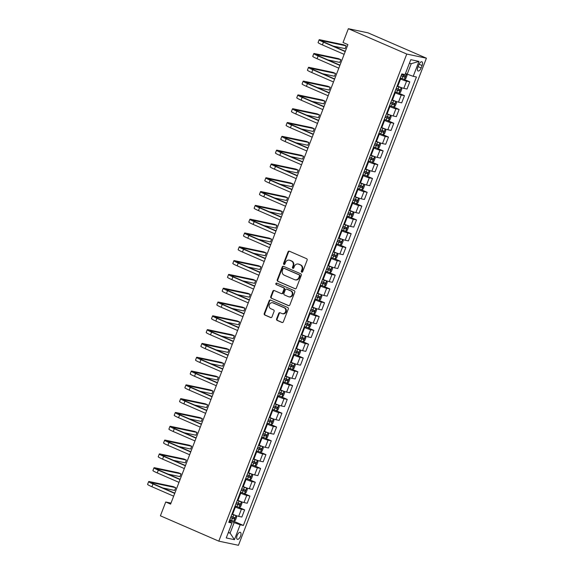 <?xml version="1.0" encoding="UTF-8"?>
<svg xmlns="http://www.w3.org/2000/svg" width="574" height="574" viewBox="0 0 574 574"><rect width="100%" height="100%" fill="white"/><g stroke="black" fill="none" stroke-linecap="round" stroke-linejoin="round"><path stroke-width="0.86" d="M301.716 272.169A0.818 0.725 -78.1 0 0 302.677 271.696L307.126 260.18A1.17 1.04 -78.1 0 0 306.588 258.68L289.389 251.218A1.17 1.04 -78.1 0 0 288.019 251.886L283.57 263.401A0.818 0.725 -78.1 0 0 284.912 263.983L285.486 262.49A3.731 3.322 -78.1 0 1 289.31 260.173A3.731 3.322 -78.1 0 1 289.884 260.352L291.312 260.976A3.731 3.322 -78.1 0 1 293.034 265.769L292.46 267.262A0.818 0.725 -78.1 0 0 293.795 267.843L294.369 266.35A3.731 3.322 -78.1 0 1 298.2 264.026A3.731 3.322 -78.1 0 1 298.767 264.205L300.202 264.829A3.731 3.322 -78.1 0 1 301.917 269.629L301.343 271.115A0.818 0.725 -78.1 0 0 301.716 272.169M240.542 536.181A3.803 1.708 113.5 0 0 240.355 532.335A3.803 1.708 113.5 0 0 237.141 535.463A3.803 1.708 113.5 0 0 237.327 539.309A3.803 1.708 113.5 0 0 240.542 536.181M276.603 318.893A1.17 1.04 -78.1 0 0 277.142 320.392L281.97 322.48A1.17 1.04 -78.1 0 0 283.341 321.813L288.277 309.02A1.17 1.04 -78.1 0 0 287.739 307.521L270.548 300.058A1.17 1.04 -78.1 0 0 269.17 300.726L264.234 313.519A1.17 1.04 -78.1 0 0 264.772 315.018L270.598 317.551A1.17 1.04 -78.1 0 0 271.976 316.877L274.085 311.402A1.17 1.04 -78.1 0 0 273.547 309.903L270.663 308.647A3.121 2.777 -78.1 0 1 272.901 302.85L284.216 307.764A3.121 2.777 -78.1 0 1 281.978 313.562L280.09 312.744A1.17 1.04 -78.1 0 0 278.72 313.418L276.603 318.893L277.134 319.001A1.17 1.04 -78.1 0 0 277.673 320.5L282.408 322.559M406.758 54.049L348.361 28.7L343.037 42.505L347.901 44.621L170.6 504.108L165.735 501.992L160.404 515.804L218.802 541.153L406.758 54.049L426.417 58.196L238.454 545.3L218.802 541.153M294.979 288.765A1.17 1.04 -78.1 0 0 296.349 288.098L301.285 275.305A1.17 1.04 -78.1 0 0 300.754 273.805L283.556 266.336A1.17 1.04 -78.1 0 0 282.186 267.01L277.249 279.803A1.17 1.04 -78.1 0 0 277.78 281.303L295.345 288.844M294.785 292.159L289.848 304.952A1.17 1.04 -78.1 0 1 288.471 305.626L271.28 298.157A1.17 1.04 -78.1 0 1 270.741 296.658L272.851 291.183A1.17 1.04 -78.1 0 1 274.228 290.516L281.203 293.544A1.17 1.04 -78.1 0 0 282.573 292.876L283.979 289.239A1.17 1.04 -78.1 0 0 283.441 287.746L276.18 284.589A0.818 0.725 -78.1 0 1 276.761 283.075L294.247 290.659A1.17 1.04 -78.1 0 1 294.785 292.159M418.798 64.833L417.858 67.266A3.681 1.657 113.5 0 0 418.044 70.989A3.681 1.657 113.5 0 0 421.151 67.962L422.091 65.529A3.681 1.657 113.5 0 0 421.912 61.805A3.681 1.657 113.5 0 0 418.798 64.833M418.97 61.404L413.215 76.32L407.203 74.175L411.249 63.685L418.97 61.404L410.79 59.682L405.036 74.591L401.822 73.91L228.782 522.354L231.996 523.036L229.177 521.336M233.245 521.034L243.39 525.44L416.43 76.995L413.215 76.32M243.39 525.44L240.176 524.758L234.422 539.668L226.242 537.946L231.996 523.036M348.361 28.7L368.02 32.847L426.417 58.196M170.987 503.104L165.735 501.992M411.249 63.685L409.398 63.291M407.203 74.175L405.481 73.436M228.395 532.371L230.109 533.117L234.163 522.62L229.464 520.582M238.576 507.229L244.632 509.856L241.862 517.038L238.648 516.356A4.75 0.387 -158.9 0 1 232.628 514.218L232.025 513.952M244.632 509.856L241.417 509.181A4.75 0.387 -158.9 0 1 235.397 507.043L234.795 506.777M243.9 493.418L249.963 496.051L247.193 503.233L243.979 502.551A4.75 0.387 -158.9 0 1 237.959 500.413L237.349 500.148M249.963 496.051L246.748 495.369A4.75 0.387 -158.9 0 1 240.728 493.231L240.119 492.973M249.231 479.613L255.287 482.246L252.517 489.421L249.303 488.747A4.75 0.387 -158.9 0 1 243.283 486.609L242.68 486.343M255.287 482.246L252.072 481.564A4.75 0.387 -158.9 0 1 246.052 479.426L245.45 479.161M254.555 465.808L260.618 468.434L257.848 475.616L254.634 474.935A4.75 0.387 -158.9 0 1 248.614 472.797L248.004 472.538M260.618 468.434L257.403 467.76A4.75 0.387 -158.9 0 1 251.383 465.622L250.773 465.356M259.886 452.003L265.941 454.63L263.172 461.812L259.957 461.13A4.75 0.387 -158.9 0 1 253.938 458.992L253.335 458.726M265.941 454.63L262.727 453.948A4.75 0.387 -158.9 0 1 256.707 451.81L256.104 451.551M265.21 438.192L271.272 440.825L268.503 448L265.288 447.325A4.75 0.387 -158.9 0 1 259.269 445.187L258.659 444.922M271.272 440.825L268.058 440.143A4.75 0.387 -158.9 0 1 262.038 438.005L261.428 437.74M270.541 424.387L276.596 427.013L273.827 434.195L270.612 433.521A4.75 0.387 -158.9 0 1 264.592 431.375L263.99 431.117M276.596 427.013L273.382 426.339A4.75 0.387 -158.9 0 1 267.369 424.2L266.759 423.935M275.864 410.582L281.927 413.208L279.158 420.39L275.943 419.709A4.75 0.387 -158.9 0 1 269.923 417.571L269.314 417.305M281.927 413.208L278.713 412.534A4.75 0.387 -158.9 0 1 272.693 410.396L272.083 410.13M281.195 396.77L287.251 399.404L284.482 406.586L281.267 405.904A4.75 0.387 -158.9 0 1 275.247 403.766L274.645 403.5M287.251 399.404L284.037 398.722A4.75 0.387 -158.9 0 1 278.024 396.584L277.414 396.325M286.526 382.966L292.582 385.599L289.813 392.774L286.598 392.099A4.75 0.387 -158.9 0 1 280.578 389.961L279.969 389.696M292.582 385.599L289.368 384.917A4.75 0.387 -158.9 0 1 283.348 382.779L282.738 382.514M291.85 369.161L297.906 371.787L295.136 378.969L291.922 378.288A4.75 0.387 -158.9 0 1 285.902 376.149L285.3 375.891M297.906 371.787L294.692 371.113A4.75 0.387 -158.9 0 1 288.679 368.974L288.069 368.709M297.181 355.356L303.237 357.982L300.467 365.164L297.253 364.483A4.75 0.387 -158.9 0 1 291.233 362.345L290.623 362.079M303.237 357.982L300.023 357.308A4.75 0.387 -158.9 0 1 294.003 355.163L293.4 354.904M302.505 341.544L308.561 344.178L305.791 351.353L302.577 350.678A4.75 0.387 -158.9 0 1 296.564 348.54L295.954 348.274M308.561 344.178L305.346 343.496A4.75 0.387 -158.9 0 1 299.334 341.358L298.724 341.092M307.836 327.74L313.892 330.373L311.122 337.548L307.908 336.873A4.75 0.387 -158.9 0 1 301.888 334.735L301.278 334.47M313.892 330.373L310.678 329.691A4.75 0.387 -158.9 0 1 304.658 327.553L304.055 327.288M313.16 313.935L319.216 316.561L316.446 323.743L313.232 323.062A4.75 0.387 -158.9 0 1 307.219 320.923L306.609 320.665M319.216 316.561L316.001 315.887A4.75 0.387 -158.9 0 1 309.989 313.748L309.379 313.483M318.491 300.123L324.547 302.756L321.777 309.938L318.563 309.257A4.75 0.387 -158.9 0 1 312.543 307.119L311.933 306.853M324.547 302.756L321.332 302.075A4.75 0.387 -158.9 0 1 315.313 299.937L314.71 299.678M323.815 286.318L329.871 288.952L327.101 296.127L323.887 295.452A4.75 0.387 -158.9 0 1 317.874 293.314L317.264 293.049M329.871 288.952L326.656 288.27A4.75 0.387 -158.9 0 1 320.644 286.132L320.034 285.866M329.146 272.514L335.202 275.14L332.432 282.322L329.218 281.64A4.75 0.387 -158.9 0 1 323.198 279.502L322.595 279.244M335.202 275.14L331.987 274.465A4.75 0.387 -158.9 0 1 325.967 272.327L325.365 272.062M334.47 258.709L340.526 261.335L337.756 268.517L334.542 267.836A4.75 0.387 -158.9 0 1 328.529 265.697L327.919 265.432M340.526 261.335L337.311 260.661A4.75 0.387 -158.9 0 1 331.298 258.515L330.689 258.257M339.801 244.897L345.857 247.53L343.087 254.705L339.873 254.031A4.75 0.387 -158.9 0 1 333.853 251.893L333.25 251.627M345.857 247.53L342.642 246.849A4.75 0.387 -158.9 0 1 336.622 244.711L336.02 244.445M345.125 231.092L351.18 233.726L348.411 240.901L345.196 240.226A4.75 0.387 -158.9 0 1 339.184 238.088L338.574 237.823M351.18 233.726L347.973 233.044A4.75 0.387 -158.9 0 1 341.953 230.906L341.343 230.64M350.456 217.288L356.511 219.914L353.742 227.096L350.527 226.414A4.75 0.387 -158.9 0 1 344.508 224.276L343.905 224.018M356.511 219.914L353.297 219.239A4.75 0.387 -158.9 0 1 347.277 217.101L346.674 216.836M355.78 203.476L361.842 206.109L359.066 213.291L355.851 212.61A4.75 0.387 -158.9 0 1 349.839 210.471L349.229 210.206M361.842 206.109L358.628 205.427A4.75 0.387 -158.9 0 1 352.608 203.289L351.998 203.031M361.111 189.671L367.166 192.304L364.397 199.479L361.182 198.805A4.75 0.387 -158.9 0 1 355.163 196.667L354.56 196.401M367.166 192.304L363.952 191.623A4.75 0.387 -158.9 0 1 357.932 189.485L357.329 189.219M366.434 175.866L372.497 178.492L369.721 185.675L366.506 184.993A4.75 0.387 -158.9 0 1 360.494 182.855L359.884 182.597M372.497 178.492L369.283 177.818A4.75 0.387 -158.9 0 1 363.263 175.68L362.653 175.414M371.765 162.062L377.821 164.688L375.052 171.87L371.837 171.188A4.75 0.387 -158.9 0 1 365.817 169.05L365.215 168.785M377.821 164.688L374.607 164.013A4.75 0.387 -158.9 0 1 368.587 161.875L367.984 161.61M377.089 148.25L383.152 150.883L380.375 158.058L377.168 157.384A4.75 0.387 -158.9 0 1 371.148 155.245L370.539 154.98M383.152 150.883L379.938 150.201A4.75 0.387 -158.9 0 1 373.918 148.063L373.308 147.805M382.42 134.445L388.476 137.078L385.706 144.253L382.492 143.579A4.75 0.387 -158.9 0 1 376.472 141.441L375.87 141.175M388.476 137.078L385.262 136.397A4.75 0.387 -158.9 0 1 379.242 134.259L378.639 133.993M387.744 120.64L393.807 123.267L391.038 130.449L387.823 129.767A4.75 0.387 -158.9 0 1 381.803 127.629L381.193 127.371M393.807 123.267L390.593 122.592A4.75 0.387 -158.9 0 1 384.573 120.454L383.963 120.188M393.075 106.829L399.131 109.462L396.361 116.644L393.147 115.962A4.75 0.387 -158.9 0 1 387.127 113.824L386.524 113.559M399.131 109.462L395.916 108.78A4.75 0.387 -158.9 0 1 389.897 106.642L389.294 106.384M398.399 93.024L404.462 95.657L401.692 102.832L398.478 102.158A4.75 0.387 -158.9 0 1 392.458 100.02L391.848 99.754M404.462 95.657L401.248 94.975A4.75 0.387 -158.9 0 1 395.228 92.837L394.618 92.572M403.73 79.219L409.786 81.845L407.016 89.027L403.802 88.346A4.75 0.387 -158.9 0 1 397.782 86.208L397.179 85.949M409.786 81.845L406.571 81.171A4.75 0.387 -158.9 0 1 400.552 79.033L399.949 78.767M228.258 532.722L230.109 533.117L234.422 539.668M234.163 522.62L240.176 524.758M302.118 272.205A0.818 0.725 -78.1 0 1 301.874 271.229L302.448 269.737A3.731 3.322 -78.1 0 0 300.733 264.944L300.202 264.829M298.2 264.026L298.731 264.14A3.731 3.322 -78.1 0 1 299.298 264.32L300.733 264.944M289.31 260.173L289.848 260.28A3.731 3.322 -78.1 0 1 290.415 260.467L291.843 261.084A3.731 3.322 -78.1 0 1 293.565 265.884L292.991 267.369A0.818 0.725 -78.1 0 0 293.235 268.345M289.483 251.254A1.17 1.04 -78.1 0 0 288.55 251.993L284.108 263.516A0.818 0.725 -78.1 0 0 284.352 264.492M283.642 266.379A1.17 1.04 -78.1 0 0 282.717 267.118L277.78 279.911A1.17 1.04 -78.1 0 0 278.311 281.411L295.423 288.837M299.492 275.915A0.818 0.725 -78.1 0 0 299.119 274.867L284.022 268.316A0.818 0.725 -78.1 0 0 283.061 268.783L282.451 270.354A3.731 3.322 -78.1 0 0 284.173 275.147L294.491 279.631A3.731 3.322 -78.1 0 0 295.058 279.811A3.731 3.322 -78.1 0 0 298.882 277.486L299.492 275.915L300.023 276.029A0.818 0.725 -78.1 0 0 299.65 274.975L299.119 274.867M284.302 268.374A0.818 0.725 -78.1 0 1 284.553 268.424L299.65 274.975M295.058 279.811L295.588 279.925A3.731 3.322 -78.1 0 0 299.413 277.601L298.882 277.486M300.023 276.029L299.413 277.601M288.916 305.698L271.28 298.157M274.315 290.552A1.17 1.04 -78.1 0 0 273.382 291.298L271.272 296.772A1.17 1.04 -78.1 0 0 271.811 298.272M281.734 293.658A1.17 1.04 -78.1 0 0 283.104 292.984L284.51 289.353A1.17 1.04 -78.1 0 0 283.972 287.854L276.18 284.589M276.919 283.14A0.818 0.725 -78.1 0 0 276.711 284.704M288.435 296.686A3.121 2.777 -78.1 0 0 290.674 290.882L286.684 289.153A1.17 1.04 -78.1 0 0 285.314 289.82L283.915 293.458A1.17 1.04 -78.1 0 0 284.446 294.957L288.435 296.686M288.909 296.837L289.447 296.952A3.121 2.777 -78.1 0 0 291.205 290.996L290.674 290.882M286.857 289.188A1.17 1.04 -78.1 0 1 287.215 289.267L291.205 290.996M280.184 312.787A1.17 1.04 -78.1 0 0 279.251 313.526L277.134 319.001M282.451 313.72L282.989 313.827A3.121 2.777 -78.1 0 0 284.747 307.879L284.216 307.764M272.42 302.699L272.951 302.814A3.121 2.777 -78.1 0 1 273.432 302.964L284.747 307.879M270.634 300.094A1.17 1.04 -78.1 0 0 269.701 300.841L264.765 313.634A1.17 1.04 -78.1 0 0 265.303 315.133L271.043 317.623M406.471 73.859L405.431 73.558M404.412 79.37L406.521 73.903L407.138 75.201L405.861 78.509L404.369 79.391L400.257 77.971M401.068 75.868L404.663 77.16L405.172 75.833L401.578 74.541M403.773 75.223L403.264 76.55L401.111 75.754M333.315 46.128L345.132 48.625L346.194 45.863L343.761 44.808L320.149 39.821A8.911 0.725 21.1 0 0 319.137 39.785A8.911 0.725 21.1 0 0 323.463 42.153L345.211 51.595M319.137 39.785L318.068 42.548A8.911 0.725 21.1 0 0 322.394 44.916L344.149 54.351M345.311 51.337L324.791 42.433A5.941 0.488 -158.9 0 1 321.906 40.854A5.941 0.488 -158.9 0 1 322.581 40.876L346.194 45.863M394.926 91.775L399.045 93.196L400.53 92.321L401.814 89.006L401.176 87.678L397.057 86.251M401.176 87.678L397.108 86.136M395.737 89.673L399.332 90.965L399.848 89.637L396.254 88.353M398.449 89.027L397.933 90.355L395.787 89.558M389.603 105.58L393.714 107.008L395.206 106.125L396.483 102.811L395.866 101.519L391.733 100.055M395.845 101.483L391.777 99.941M390.413 103.485L394.008 104.769L394.517 103.442L390.923 102.158M393.118 102.839L392.609 104.159L390.456 103.363M384.271 119.385L388.39 120.813L389.875 119.93L391.159 116.615L390.521 115.288L386.402 113.867M390.521 115.288L386.453 113.745M385.082 117.29L388.677 118.574L389.194 117.254L385.599 115.962M387.787 116.644L387.278 117.971L385.132 117.168M327.984 59.94L339.801 62.43L340.87 59.667L338.43 58.613L314.817 53.633A8.911 0.725 21.1 0 0 313.806 53.59A8.911 0.725 21.1 0 0 318.132 55.958L339.88 65.4M313.806 53.59L312.744 56.352A8.911 0.725 21.1 0 0 317.07 58.72L338.818 68.163M339.98 65.149L319.46 56.238A5.941 0.488 -158.9 0 1 316.575 54.659A5.941 0.488 -158.9 0 1 317.25 54.688L340.87 59.667M322.66 73.745L334.477 76.242L335.539 73.479L333.107 72.424L309.494 67.438A8.911 0.725 21.1 0 0 308.482 67.395A8.911 0.725 21.1 0 0 312.808 69.763L334.556 79.205M308.482 67.395L307.413 70.157A8.911 0.725 21.1 0 0 311.739 72.525L333.487 81.967M334.656 78.954L314.136 70.042A5.941 0.488 -158.9 0 1 311.252 68.464A5.941 0.488 -158.9 0 1 311.926 68.493L335.539 73.479M317.329 87.549L329.146 90.046L330.215 87.284L327.776 86.229L304.163 81.243A8.911 0.725 21.1 0 0 303.151 81.207A8.911 0.725 21.1 0 0 307.477 83.574L329.225 93.01M303.151 81.207L302.089 83.969A8.911 0.725 21.1 0 0 306.416 86.33L328.163 95.772M329.325 92.758L308.805 83.854A5.941 0.488 -158.9 0 1 305.92 82.276A5.941 0.488 -158.9 0 1 306.595 82.297L330.215 87.284M378.948 133.197L383.059 134.617L384.551 133.735L385.828 130.427L385.19 129.093L381.079 127.672M385.19 129.093L381.122 127.55M379.758 131.094L383.353 132.386L383.863 131.059L380.268 129.774M382.463 130.449L381.954 131.776L379.801 130.98M311.998 101.354L323.822 103.851L324.884 101.089L322.452 100.034L298.839 95.047A8.911 0.725 21.1 0 0 297.82 95.011A8.911 0.725 21.1 0 0 302.154 97.379L323.901 106.821M297.82 95.011L296.758 97.774A8.911 0.725 21.1 0 0 301.085 100.141L322.832 109.584M324.001 106.563L303.481 97.659A5.941 0.488 -158.9 0 1 300.597 96.08A5.941 0.488 -158.9 0 1 301.271 96.109L324.884 101.089M373.617 147.001L377.735 148.422L379.22 147.547L380.497 144.232L379.866 142.904L375.748 141.477M379.866 142.904L375.798 141.362M374.427 144.906L378.022 146.191L378.539 144.863L374.937 143.579M377.132 144.253L376.623 145.581L374.478 144.784M368.293 160.806L372.404 162.234L373.896 161.351L375.174 158.037L374.535 156.709L370.424 155.289M374.535 156.709L370.467 155.167M369.104 158.711L372.698 159.995L373.208 158.668L369.613 157.384M371.809 158.065L371.299 159.385L369.147 158.589M362.962 174.618L367.08 176.039L368.565 175.156L369.843 171.841L369.211 170.514L365.093 169.093M369.211 170.514L365.143 168.971M363.773 172.516L367.367 173.807L367.884 172.48L364.282 171.188M366.477 171.87L365.968 173.197L363.823 172.401M357.638 188.423L361.749 189.843L363.242 188.968L364.519 185.653L363.88 184.326L359.769 182.898M363.88 184.326L359.812 182.783M358.449 186.32L362.043 187.612L362.553 186.285L358.958 185M361.154 185.675L360.644 187.002L358.492 186.206M352.307 202.227L356.425 203.655L357.911 202.773L359.188 199.458L358.556 198.13L354.438 196.703M358.556 198.13L354.488 196.588M353.118 200.132L356.712 201.417L357.229 200.089L353.627 198.805M355.823 199.487L355.313 200.807L353.161 200.01M306.674 115.166L318.491 117.656L319.56 114.9L317.121 113.839L293.508 108.859A8.911 0.725 21.1 0 0 292.496 108.816A8.911 0.725 21.1 0 0 296.823 111.184L318.57 120.626M292.496 108.816L291.427 111.578A8.911 0.725 21.1 0 0 295.761 113.946L317.508 123.388M318.67 120.375L298.15 111.464A5.941 0.488 -158.9 0 1 295.266 109.885A5.941 0.488 -158.9 0 1 295.94 109.914L319.56 114.9M301.343 128.971L313.167 131.468L314.229 128.705L311.797 127.65L288.184 122.664A8.911 0.725 21.1 0 0 287.165 122.628A8.911 0.725 21.1 0 0 291.499 124.989L313.246 134.431M287.165 122.628L286.103 125.383A8.911 0.725 21.1 0 0 290.43 127.751L312.177 137.193M313.347 134.18L292.826 125.268A5.941 0.488 -158.9 0 1 289.942 123.697A5.941 0.488 -158.9 0 1 290.616 123.719L314.229 128.705M296.019 142.775L307.836 145.272L308.898 142.51L306.466 141.455L282.853 136.469A8.911 0.725 21.1 0 0 281.841 136.433A8.911 0.725 21.1 0 0 286.168 138.8L307.915 148.243M281.841 136.433L280.772 139.195A8.911 0.725 21.1 0 0 285.106 141.556L306.853 150.998M308.016 147.984L287.495 139.08A5.941 0.488 -158.9 0 1 284.611 137.502A5.941 0.488 -158.9 0 1 285.285 137.523L308.898 142.51M290.688 156.587L302.505 159.077L303.574 156.315L301.142 155.26L277.529 150.28A8.911 0.725 21.1 0 0 276.51 150.237A8.911 0.725 21.1 0 0 280.844 152.605L302.591 162.047M276.51 150.237L275.448 153A8.911 0.725 21.1 0 0 279.775 155.367L301.522 164.81M302.692 161.796L282.171 152.885A5.941 0.488 -158.9 0 1 279.287 151.306A5.941 0.488 -158.9 0 1 279.961 151.335L303.574 156.315M285.364 170.392L297.181 172.889L298.243 170.126L295.811 169.065L272.198 164.085A8.911 0.725 21.1 0 0 271.186 164.042A8.911 0.725 21.1 0 0 275.513 166.41L297.26 175.852M271.186 164.042L270.117 166.804A8.911 0.725 21.1 0 0 274.444 169.172L296.198 178.614M297.361 175.601L276.84 166.69A5.941 0.488 -158.9 0 1 273.956 165.111A5.941 0.488 -158.9 0 1 274.63 165.14L298.243 170.126M346.983 216.032L351.094 217.46L352.587 216.577L353.864 213.263L353.225 211.935L349.114 210.514M353.225 211.935L349.157 210.393M347.794 213.937L351.388 215.221L351.898 213.901L348.303 212.61M350.499 213.291L349.989 214.619L347.837 213.815M280.033 184.197L291.85 186.694L292.919 183.931L290.487 182.876L266.874 177.89A8.911 0.725 21.1 0 0 265.855 177.854A8.911 0.725 21.1 0 0 270.182 180.214L291.936 189.657M265.855 177.854L264.793 180.616A8.911 0.725 21.1 0 0 269.12 182.977L290.867 192.419M292.03 189.406L271.516 180.501A5.941 0.488 -158.9 0 1 268.632 178.923A5.941 0.488 -158.9 0 1 269.306 178.945L292.919 183.931M341.652 229.844L345.77 231.265L347.256 230.382L348.533 227.074L347.901 225.74L343.783 224.319M347.901 225.74L343.833 224.197M342.463 227.742L346.057 229.033L346.574 227.706L342.972 226.414M345.168 227.096L344.658 228.423L342.506 227.627M274.709 198.001L286.526 200.498L287.588 197.736L285.156 196.681L261.543 191.694A8.911 0.725 21.1 0 0 260.531 191.659A8.911 0.725 21.1 0 0 264.858 194.026L286.605 203.469M260.531 191.659L259.462 194.421A8.911 0.725 21.1 0 0 263.789 196.789L285.543 206.231M286.706 203.21L266.185 194.306A5.941 0.488 -158.9 0 1 263.301 192.728A5.941 0.488 -158.9 0 1 263.975 192.756L287.588 197.736M336.328 243.649L340.439 245.069L341.932 244.194L343.209 240.879L342.57 239.552L338.459 238.124M342.57 239.552L338.502 238.009M337.139 241.546L340.734 242.838L341.243 241.511L337.648 240.226M339.844 240.901L339.334 242.228L337.182 241.432M269.378 211.813L281.195 214.303L282.264 211.548L279.832 210.486L256.212 205.506A8.911 0.725 21.1 0 0 255.2 205.463A8.911 0.725 21.1 0 0 259.527 207.831L281.282 217.273M255.2 205.463L254.138 208.226A8.911 0.725 21.1 0 0 258.465 210.593L280.212 220.036M281.375 217.022L260.861 208.111A5.941 0.488 -158.9 0 1 257.97 206.532A5.941 0.488 -158.9 0 1 258.652 206.561L282.264 211.548M330.997 257.453L335.116 258.881L336.601 257.999L337.878 254.684L337.247 253.356L333.128 251.936M337.247 253.356L333.178 251.814M331.808 255.358L335.403 256.643L335.912 255.315L332.317 254.031M334.513 254.713L334.003 256.033L331.851 255.236M264.054 225.618L275.872 228.115L276.933 225.352L274.501 224.298L250.888 219.311A8.911 0.725 21.1 0 0 249.877 219.275A8.911 0.725 21.1 0 0 254.203 221.636L275.951 231.078M249.877 219.275L248.807 222.03A8.911 0.725 21.1 0 0 253.134 224.398L274.889 233.84M276.051 230.827L255.53 221.916A5.941 0.488 -158.9 0 1 252.646 220.344A5.941 0.488 -158.9 0 1 253.321 220.366L276.933 225.352M325.673 271.265L329.785 272.686L331.277 271.803L332.554 268.488L331.916 267.161L327.804 265.74M331.916 267.161L327.847 265.618M326.484 269.163L330.079 270.447L330.588 269.127L326.993 267.836M329.189 268.517L328.672 269.845L326.527 269.048M258.723 239.423L270.541 241.919L271.61 239.157L269.177 238.102L245.557 233.116A8.911 0.725 21.1 0 0 244.546 233.08A8.911 0.725 21.1 0 0 248.872 235.448L270.627 244.89M244.546 233.08L243.484 235.842A8.911 0.725 21.1 0 0 247.81 238.203L269.558 247.645M270.72 244.632L250.207 235.727A5.941 0.488 -158.9 0 1 247.315 234.149A5.941 0.488 -158.9 0 1 247.997 234.17L271.61 239.157M320.342 285.07L324.461 286.491L325.946 285.615L327.223 282.3L326.592 280.973L322.473 279.545M326.592 280.973L322.523 279.43M321.153 282.968L324.748 284.259L325.257 282.932L321.662 281.647M323.858 282.322L323.349 283.649L321.196 282.853M253.399 253.234L265.217 255.724L266.279 252.962L263.846 251.907L240.233 246.92A8.911 0.725 21.1 0 0 239.222 246.885A8.911 0.725 21.1 0 0 243.548 249.252L265.296 258.695M239.222 246.885L238.153 249.647A8.911 0.725 21.1 0 0 242.479 252.015L264.234 261.457M265.396 258.436L244.876 249.532A5.941 0.488 -158.9 0 1 241.991 247.954A5.941 0.488 -158.9 0 1 242.666 247.982L266.279 252.962M315.018 298.875L319.13 300.302L320.622 299.42L321.899 296.105L321.261 294.778L317.149 293.35M321.261 294.778L317.192 293.235M315.822 296.78L319.424 298.064L319.933 296.736L316.339 295.452M318.534 296.134L318.018 297.454L315.872 296.658M309.687 312.679L313.799 314.107L315.291 313.225L316.568 309.91L315.951 308.618L311.818 307.162M315.93 308.582L311.861 307.04M310.498 310.584L314.093 311.869L314.602 310.548L311.008 309.257M313.203 309.938L312.694 311.266L310.541 310.462M304.363 326.491L308.475 327.912L309.967 327.029L311.244 323.722L310.606 322.387L306.494 320.966M310.606 322.387L306.538 320.844M305.167 324.389L308.769 325.68L309.278 324.353L305.684 323.062M307.879 323.743L307.363 325.071L305.217 324.274M299.032 340.296L303.144 341.717L304.636 340.841L305.913 337.526L305.296 336.228L301.163 334.771M305.275 336.199L301.207 334.656M299.843 338.194L303.438 339.485L303.947 338.158L300.353 336.873M302.548 337.548L302.039 338.875L299.886 338.079M293.709 354.101L297.82 355.528L299.305 354.646L300.589 351.331L299.951 350.004L295.84 348.583M299.951 350.004L295.883 348.461M294.512 352.006L298.114 353.29L298.623 351.962L295.029 350.678M297.224 351.36L296.708 352.68L294.562 351.884M288.378 367.912L292.489 369.333L293.981 368.451L295.258 365.136L294.641 363.844L290.509 362.388M294.62 363.808L290.552 362.266M289.188 365.81L292.783 367.095L293.292 365.774L289.698 364.483M291.893 365.164L291.384 366.492L289.231 365.695M283.054 381.717L287.165 383.138L288.65 382.262L289.935 378.948L289.296 377.613L285.185 376.192M289.296 377.613L285.228 376.078M283.857 379.615L287.459 380.906L287.969 379.579L284.374 378.295M286.57 378.969L286.053 380.297L283.908 379.5M277.723 395.522L281.834 396.943L283.326 396.067L284.604 392.752L283.987 391.454L279.854 389.997M283.965 391.425L279.897 389.882M278.534 393.427L282.128 394.711L282.638 393.384L279.043 392.099M281.238 392.781L280.729 394.101L278.577 393.305M272.392 409.327L276.51 410.754L277.995 409.872L279.28 406.557L278.641 405.23L274.523 403.809M278.641 405.23L274.573 403.687M273.202 407.231L276.797 408.516L277.314 407.196L273.719 405.904M275.915 406.586L275.398 407.913L273.253 407.11M267.068 423.138L271.179 424.559L272.672 423.677L273.949 420.369L273.31 419.034L269.199 417.614M273.31 419.034L269.242 417.492M267.879 421.036L271.473 422.328L271.983 421L268.388 419.709M270.584 420.39L270.074 421.718L267.922 420.921M261.737 436.943L265.855 438.364L267.341 437.488L268.625 434.174L267.986 432.846L263.868 431.418M267.986 432.846L263.918 431.304M262.548 434.841L266.142 436.132L266.659 434.805L263.064 433.521M265.26 434.195L264.743 435.523L262.598 434.726M256.413 450.748L260.524 452.176L262.017 451.293L263.294 447.978L262.677 446.687L258.544 445.23M262.655 446.651L258.587 445.108M257.224 448.653L260.818 449.937L261.328 448.61L257.733 447.325M259.929 448.007L259.419 449.327L257.267 448.531M251.082 464.553L255.2 465.98L256.686 465.098L257.97 461.783L257.331 460.456L253.213 459.035M257.331 460.456L253.263 458.913M251.893 462.457L255.487 463.742L256.004 462.422L252.409 461.13M254.605 461.812L254.088 463.139L251.943 462.335M245.758 478.364L249.869 479.785L251.362 478.91L252.639 475.595L252.022 474.296L247.889 472.84M252 474.26L247.932 472.725M246.569 476.262L250.164 477.554L250.673 476.226L247.078 474.942M249.274 475.616L248.764 476.944L246.612 476.147M240.427 492.169L244.546 493.59L246.031 492.714L247.315 489.4L246.677 488.072L242.558 486.644M246.677 488.072L242.608 486.53M241.238 490.074L244.833 491.358L245.349 490.031L241.747 488.747M243.943 489.428L243.433 490.748L241.288 489.952M235.103 505.974L239.214 507.402L240.707 506.519L241.984 503.204L241.367 501.913L237.234 500.456M241.345 501.877L237.277 500.334M235.914 503.879L239.509 505.163L240.018 503.843L236.423 502.551M238.619 503.233L238.11 504.56L235.957 503.757M229.772 519.786L233.891 521.206L235.376 520.324L236.653 517.016L236.022 515.682L231.903 514.261M236.022 515.682L231.953 514.139M230.583 517.683L234.178 518.975L234.694 517.648L231.092 516.356M233.288 517.038L232.779 518.365L230.633 517.569M248.068 267.039L259.886 269.536L260.955 266.774L258.522 265.712L234.902 260.732A8.911 0.725 21.1 0 0 233.891 260.689A8.911 0.725 21.1 0 0 238.217 263.057L259.972 272.499M233.891 260.689L232.829 263.452A8.911 0.725 21.1 0 0 237.155 265.819L258.903 275.262M260.065 272.248L239.545 263.337A5.941 0.488 -158.9 0 1 236.66 261.758A5.941 0.488 -158.9 0 1 237.342 261.787L260.955 266.774M242.745 280.844L254.562 283.341L255.624 280.578L253.191 279.524L229.578 274.537A8.911 0.725 21.1 0 0 228.567 274.501A8.911 0.725 21.1 0 0 232.893 276.862L254.641 286.304M228.567 274.501L227.498 277.264A8.911 0.725 21.1 0 0 231.824 279.624L253.579 289.066M254.741 286.053L234.221 277.149A5.941 0.488 -158.9 0 1 231.336 275.57A5.941 0.488 -158.9 0 1 232.011 275.592L255.624 280.578M237.414 294.649L249.231 297.145L250.3 294.383L247.868 293.328L224.247 288.342A8.911 0.725 21.1 0 0 223.236 288.306A8.911 0.725 21.1 0 0 227.562 290.674L249.317 300.116M223.236 288.306L222.174 291.068A8.911 0.725 21.1 0 0 226.5 293.436L248.248 302.878M249.41 299.858L228.89 290.953A5.941 0.488 -158.9 0 1 226.005 289.375A5.941 0.488 -158.9 0 1 226.68 289.404L250.3 294.383M232.09 308.46L243.907 310.95L244.969 308.195L242.537 307.133L218.924 302.154A8.911 0.725 21.1 0 0 217.912 302.111A8.911 0.725 21.1 0 0 222.238 304.478L243.986 313.921M217.912 302.111L216.843 304.873A8.911 0.725 21.1 0 0 221.169 307.241L242.924 316.683M244.086 313.669L223.566 304.758A5.941 0.488 -158.9 0 1 220.681 303.18A5.941 0.488 -158.9 0 1 221.356 303.208L244.969 308.195M226.759 322.265L238.576 324.762L239.645 322L237.213 320.945L213.593 315.958A8.911 0.725 21.1 0 0 212.581 315.922A8.911 0.725 21.1 0 0 216.907 318.283L238.662 327.725M212.581 315.922L211.519 318.678A8.911 0.725 21.1 0 0 215.846 321.045L237.593 330.488M238.755 327.474L218.235 318.563A5.941 0.488 -158.9 0 1 215.35 316.992A5.941 0.488 -158.9 0 1 216.025 317.013L239.645 322M221.435 336.07L233.252 338.567L234.314 335.804L231.882 334.75L208.269 329.763A8.911 0.725 21.1 0 0 207.257 329.727A8.911 0.725 21.1 0 0 211.584 332.095L233.331 341.537M207.257 329.727L206.188 332.49A8.911 0.725 21.1 0 0 210.514 334.85L232.269 344.292M233.431 341.279L212.911 332.375A5.941 0.488 -158.9 0 1 210.027 330.796A5.941 0.488 -158.9 0 1 210.701 330.818L234.314 335.804M216.104 349.882L227.921 352.371L228.99 349.609L226.558 348.554L202.938 343.568A8.911 0.725 21.1 0 0 201.926 343.532A8.911 0.725 21.1 0 0 206.253 345.9L228.007 355.342M201.926 343.532L200.864 346.294A8.911 0.725 21.1 0 0 205.191 348.662L226.938 358.104M228.1 355.084L207.58 346.179A5.941 0.488 -158.9 0 1 204.696 344.601A5.941 0.488 -158.9 0 1 205.37 344.63L228.99 349.609M210.78 363.686L222.597 366.176L223.659 363.421L221.227 362.359L197.614 357.38A8.911 0.725 21.1 0 0 196.602 357.337A8.911 0.725 21.1 0 0 200.929 359.704L222.676 369.147M196.602 357.337L195.533 360.099A8.911 0.725 21.1 0 0 199.86 362.467L221.614 371.909M222.777 368.895L202.256 359.984A5.941 0.488 -158.9 0 1 199.372 358.406A5.941 0.488 -158.9 0 1 200.046 358.434L223.659 363.421M205.449 377.491L217.266 379.988L218.335 377.226L215.903 376.171L192.283 371.184A8.911 0.725 21.1 0 0 191.271 371.148A8.911 0.725 21.1 0 0 195.598 373.509L217.352 382.951M191.271 371.148L190.209 373.904A8.911 0.725 21.1 0 0 194.536 376.271L216.283 385.714M217.446 382.7L196.925 373.796A5.941 0.488 -158.9 0 1 194.041 372.217A5.941 0.488 -158.9 0 1 194.715 372.239L218.335 377.226M200.125 391.296L211.942 393.793L213.004 391.03L210.572 389.976L186.959 384.989A8.911 0.725 21.1 0 0 185.947 384.953A8.911 0.725 21.1 0 0 190.274 387.321L212.021 396.763M185.947 384.953L184.878 387.715A8.911 0.725 21.1 0 0 189.205 390.083L210.959 399.526M212.122 396.505L191.601 387.601A5.941 0.488 -158.9 0 1 188.717 386.022A5.941 0.488 -158.9 0 1 189.391 386.051L213.004 391.03M194.794 405.108L206.611 407.597L207.68 404.835L205.248 403.78L181.628 398.801A8.911 0.725 21.1 0 0 180.616 398.758A8.911 0.725 21.1 0 0 184.943 401.126L206.697 410.568M180.616 398.758L179.554 401.52A8.911 0.725 21.1 0 0 183.881 403.888L205.628 413.33M206.791 410.317L186.27 401.405A5.941 0.488 -158.9 0 1 183.386 399.827A5.941 0.488 -158.9 0 1 184.06 399.856L207.68 404.835M189.47 418.912L201.287 421.409L202.349 418.647L199.917 417.592L176.304 412.606A8.911 0.725 21.1 0 0 175.292 412.562A8.911 0.725 21.1 0 0 179.619 414.93L201.366 424.373M175.292 412.562L174.223 415.325A8.911 0.725 21.1 0 0 178.55 417.693L200.304 427.135M201.467 424.121L180.946 415.21A5.941 0.488 -158.9 0 1 178.062 413.632A5.941 0.488 -158.9 0 1 178.736 413.66L202.349 418.647M184.139 432.717L195.956 435.214L197.026 432.452L194.586 431.397L170.973 426.41A8.911 0.725 21.1 0 0 169.961 426.374A8.911 0.725 21.1 0 0 174.288 428.742L196.035 438.184M169.961 426.374L168.9 429.137A8.911 0.725 21.1 0 0 173.226 431.497L194.973 440.94M196.136 437.926L175.615 429.022A5.941 0.488 -158.9 0 1 172.731 427.443A5.941 0.488 -158.9 0 1 173.405 427.465L197.026 432.452M178.815 446.529L190.633 449.019L191.694 446.256L189.262 445.202L165.649 440.215A8.911 0.725 21.1 0 0 164.638 440.179A8.911 0.725 21.1 0 0 168.964 442.547L190.712 451.989M164.638 440.179L163.568 442.941A8.911 0.725 21.1 0 0 167.895 445.309L189.642 454.751M190.812 451.731L170.291 442.827A5.941 0.488 -158.9 0 1 167.407 441.248A5.941 0.488 -158.9 0 1 168.082 441.277L191.694 446.256M173.484 460.334L185.302 462.823L186.371 460.068L183.931 459.006L160.318 454.027A8.911 0.725 21.1 0 0 159.307 453.984A8.911 0.725 21.1 0 0 163.633 456.352L185.38 465.794M159.307 453.984L158.237 456.746A8.911 0.725 21.1 0 0 162.571 459.114L184.319 468.556M185.481 465.543L164.96 456.631A5.941 0.488 -158.9 0 1 162.076 455.053A5.941 0.488 -158.9 0 1 162.751 455.082L186.371 460.068M168.153 474.138L179.978 476.635L181.04 473.873L178.607 472.818L154.994 467.832A8.911 0.725 21.1 0 0 153.976 467.796A8.911 0.725 21.1 0 0 158.309 470.156L180.057 479.599M153.976 467.796L152.914 470.551A8.911 0.725 21.1 0 0 157.24 472.919L178.988 482.361M180.157 479.347L159.637 470.436A5.941 0.488 -158.9 0 1 156.752 468.865A5.941 0.488 -158.9 0 1 157.427 468.886L181.04 473.873M162.829 487.943L174.647 490.44L175.716 487.678L173.276 486.623L149.663 481.636A8.911 0.725 21.1 0 0 148.652 481.6A8.911 0.725 21.1 0 0 152.978 483.968L174.726 493.41M148.652 481.6L147.583 484.363A8.911 0.725 21.1 0 0 151.916 486.73L173.664 496.173M174.826 493.152L154.306 484.248A5.941 0.488 -158.9 0 1 151.421 482.669A5.941 0.488 -158.9 0 1 152.096 482.691L175.716 487.678M232.628 514.218L235.397 507.043M237.959 500.413L240.728 493.231M243.283 486.609L246.052 479.426M248.614 472.797L251.383 465.622M253.938 458.992L256.707 451.81M259.269 445.187L262.038 438.005M264.592 431.375L267.369 424.2M269.923 417.571L272.693 410.396M275.247 403.766L278.024 396.584M280.578 389.961L283.348 382.779M285.902 376.149L288.679 368.974M291.233 362.345L294.003 355.163M296.564 348.54L299.334 341.358M301.888 334.735L304.658 327.553M307.219 320.923L309.989 313.748M312.543 307.119L315.313 299.937M317.874 293.314L320.644 286.132M323.198 279.502L325.967 272.327M328.529 265.697L331.298 258.515M333.853 251.893L336.622 244.711M339.184 238.088L341.953 230.906M344.508 224.276L347.277 217.101M349.839 210.471L352.608 203.289M355.163 196.667L357.932 189.485M360.494 182.855L363.263 175.68M365.817 169.05L368.587 161.875M371.148 155.245L373.918 148.063M376.472 141.441L379.242 134.259M381.803 127.629L384.573 120.454M387.127 113.824L389.897 106.642M392.458 100.02L395.228 92.837M397.782 86.208L400.552 79.033M403.802 88.346L406.571 81.171M398.478 102.158L401.248 94.975M393.147 115.962L395.916 108.78M387.823 129.767L390.593 122.592M382.492 143.579L385.262 136.397M377.168 157.384L379.938 150.201M371.837 171.188L374.607 164.013M366.506 184.993L369.283 177.818M361.182 198.805L363.952 191.623M355.851 212.61L358.628 205.427M350.527 226.414L353.297 219.239M345.196 240.226L347.973 233.044M339.873 254.031L342.642 246.849M334.542 267.836L337.311 260.661M329.218 281.64L331.987 274.465M323.887 295.452L326.656 288.27M318.563 309.257L321.332 302.075M313.232 323.062L316.001 315.887M307.908 336.873L310.678 329.691M302.577 350.678L305.346 343.496M297.253 364.483L300.023 357.308M291.922 378.288L294.692 371.113M286.598 392.099L289.368 384.917M281.267 405.904L284.037 398.722M275.943 419.709L278.713 412.534M270.612 433.521L273.382 426.339M265.288 447.325L268.058 440.143M259.957 461.13L262.727 453.948M254.634 474.935L257.403 467.76M249.303 488.747L252.072 481.564M243.979 502.551L246.748 495.369M238.648 516.356L241.417 509.181M419.063 64.216L422.091 65.529M418.102 66.634L421.151 67.962M302.448 269.737L301.917 269.629M299.298 264.32L298.767 264.205M292.991 267.369L292.46 267.262M293.565 265.884L293.034 265.769M291.843 261.084L291.312 260.976M290.415 260.467L289.884 260.352M284.108 263.516L283.57 263.401M288.55 251.993L288.019 251.886M301.874 271.229L301.343 271.115M278.311 281.411L277.78 281.303M277.78 279.911L277.249 279.803M282.717 267.118L282.186 267.01M284.553 268.424L284.022 268.316M288.837 305.698L288.471 305.626M271.272 296.772L270.741 296.658M273.382 291.298L272.851 291.183M283.104 292.984L282.573 292.876M284.51 289.353L283.979 289.239M283.972 287.854L283.441 287.746M287.215 289.267L286.684 289.153M279.251 313.526L278.72 313.418M273.432 302.964L272.901 302.85M270.964 317.623L270.598 317.551M265.303 315.133L264.772 315.018M264.765 313.634L264.234 313.519M269.701 300.841L269.17 300.726M282.329 322.559L281.97 322.48M277.673 320.5L277.142 320.392M403.379 75.223L403.73 74.311M402.058 78.645L402.869 76.543M403.264 76.55L404.663 77.16M323.463 42.153L322.394 44.916M322.581 40.876L322.423 41.285M399.081 93.175L401.19 87.707M398.047 89.027L398.858 86.925M396.727 92.45L397.538 90.355M397.933 90.355L399.332 90.965M393.757 106.986L395.866 101.519M392.724 102.832L393.534 100.737M391.403 106.255L392.214 104.159M392.609 104.159L394.008 104.769M388.426 120.791L390.535 115.324M387.393 116.637L388.203 114.542M386.072 120.066L386.883 117.964M387.278 117.971L388.677 118.574M318.132 55.958L317.07 58.72M317.25 54.688L317.092 55.097M312.808 69.763L311.739 72.525M311.926 68.493L311.768 68.902M307.477 83.574L306.416 86.33M306.595 82.297L306.437 82.706M383.095 134.596L385.211 129.128M382.069 130.449L382.88 128.346M380.749 133.871L381.559 131.769M381.954 131.776L383.353 132.386M302.154 97.379L301.085 100.141M301.271 96.109L301.113 96.518M377.771 148.401L379.88 142.933M376.738 144.253L377.549 142.151M375.418 147.676L376.228 145.581M376.623 145.581L378.022 146.191M372.44 162.212L374.549 156.745M371.414 158.058L372.225 155.963M370.094 161.481L370.897 159.385M371.299 159.385L372.698 159.995M367.116 176.017L369.226 170.55M366.083 171.863L366.894 169.768M364.763 175.292L365.573 173.19M365.968 173.197L367.367 173.807M361.785 189.822L363.894 184.354M360.759 185.675L361.57 183.572M359.439 189.097L360.242 186.995M360.644 187.002L362.043 187.612M356.461 203.627L358.571 198.159M355.428 199.479L356.239 197.384M354.108 202.902L354.919 200.807M355.313 200.807L356.712 201.417M296.823 111.184L295.761 113.946M295.94 109.914L295.782 110.323M291.499 124.989L290.43 127.751M290.616 123.719L290.458 124.127M286.168 138.8L285.106 141.556M285.285 137.523L285.127 137.932M280.844 152.605L279.775 155.367M279.961 151.335L279.803 151.744M275.513 166.41L274.444 169.172M274.63 165.14L274.472 165.549M351.13 217.438L353.24 211.971M350.104 213.284L350.915 211.189M348.784 216.714L349.588 214.611M349.989 214.619L351.388 215.221M270.182 180.214L269.12 182.977M269.306 178.945L269.149 179.353M345.806 231.243L347.916 225.776M344.773 227.096L345.584 224.994M343.453 230.518L344.264 228.416M344.658 228.423L346.057 229.033M264.858 194.026L263.789 196.789M263.975 192.756L263.818 193.165M340.475 245.048L342.585 239.58M339.449 240.901L340.26 238.798M338.129 244.323L338.933 242.228M339.334 242.228L340.734 242.838M259.527 207.831L258.465 210.593M258.652 206.561L258.494 206.97M335.151 258.86L337.261 253.392M334.118 254.705L334.929 252.61M332.798 258.128L333.609 256.033M334.003 256.033L335.403 256.643M254.203 221.636L253.134 224.398M253.321 220.366L253.163 220.775M329.82 272.664L331.93 267.197M328.794 268.51L329.598 266.415M327.467 271.94L328.278 269.837M328.672 269.845L330.079 270.447M248.872 235.448L247.81 238.203M247.997 234.17L247.839 234.579M324.497 286.469L326.606 281.002M323.463 282.322L324.274 280.22M322.143 285.744L322.954 283.642M323.349 283.649L324.748 284.259M243.548 249.252L242.479 252.015M242.666 247.982L242.508 248.391M319.166 300.274L321.275 294.806M318.139 296.127L318.943 294.031M316.812 299.549L317.623 297.454M318.018 297.454L319.424 298.064M313.842 314.086L315.951 308.618M312.808 309.931L313.619 307.836M311.488 313.361L312.299 311.259M312.694 311.266L314.093 311.869M308.511 327.89L310.62 322.423M307.485 323.743L308.288 321.641M306.157 327.166L306.968 325.063M307.363 325.071L308.769 325.68M303.187 341.695L305.296 336.228M302.154 337.548L302.964 335.446M300.833 340.97L301.644 338.875M302.039 338.875L303.438 339.485M297.856 355.507L299.965 350.04M296.83 351.353L297.633 349.257M295.502 354.775L296.313 352.68M296.708 352.68L298.114 353.29M292.532 369.312L294.641 363.844M291.499 365.157L292.31 363.062M290.179 368.587L290.989 366.485M291.384 366.492L292.783 367.095M287.201 383.116L289.31 377.649M286.168 378.969L286.978 376.867M284.848 382.392L285.658 380.289M286.053 380.297L287.459 380.906M281.877 396.921L283.987 391.454M280.844 392.774L281.655 390.679M279.524 396.196L280.334 394.101M280.729 394.101L282.128 394.711M276.546 410.733L278.655 405.266M275.513 406.579L276.324 404.483M274.193 410.008L275.003 407.906M275.398 407.913L276.797 408.516M271.222 424.538L273.332 419.07M270.189 420.39L271 418.288M268.869 423.813L269.68 421.711M270.074 421.718L271.473 422.328M265.891 438.342L268.001 432.875M264.858 434.195L265.669 432.093M263.538 437.618L264.349 435.523M264.743 435.523L266.142 436.132M260.567 452.154L262.677 446.687M259.534 448L260.345 445.905M258.214 451.422L259.025 449.327M259.419 449.327L260.818 449.937M255.236 465.959L257.346 460.491M254.203 461.805L255.014 459.709M252.883 465.234L253.694 463.132M254.088 463.139L255.487 463.742M249.912 479.764L252.022 474.296M248.879 475.616L249.69 473.514M247.559 479.039L248.37 476.937M248.764 476.944L250.164 477.554M244.581 493.568L246.691 488.101M243.548 489.421L244.359 487.319M242.228 492.844L243.039 490.748M243.433 490.748L244.833 491.358M239.25 507.38L241.367 501.913M238.224 503.226L239.035 501.131M236.904 506.648L237.715 504.553M238.11 504.56L239.509 505.163M233.927 521.185L236.036 515.717M232.893 517.038L233.704 514.935M231.573 520.46L232.384 518.358M232.779 518.365L234.178 518.975M238.217 263.057L237.155 265.819M237.342 261.787L237.184 262.196M232.893 276.862L231.824 279.624M232.011 275.592L231.853 276.001M227.562 290.674L226.5 293.436M226.68 289.404L226.522 289.805M222.238 304.478L221.169 307.241M221.356 303.208L221.198 303.617M216.907 318.283L215.846 321.045M216.025 317.013L215.867 317.422M211.584 332.095L210.514 334.85M210.701 330.818L210.543 331.227M206.253 345.9L205.191 348.662M205.37 344.63L205.212 345.039M200.929 359.704L199.86 362.467M200.046 358.434L199.888 358.843M195.598 373.509L194.536 376.271M194.715 372.239L194.557 372.648M190.274 387.321L189.205 390.083M189.391 386.051L189.233 386.453M184.943 401.126L183.881 403.888M184.06 399.856L183.902 400.265M179.619 414.93L178.55 417.693M178.736 413.66L178.579 414.069M174.288 428.742L173.226 431.497M173.405 427.465L173.248 427.874M168.964 442.547L167.895 445.309M168.082 441.277L167.924 441.686M163.633 456.352L162.571 459.114M162.751 455.082L162.593 455.491M158.309 470.156L157.24 472.919M157.427 468.886L157.269 469.295M152.978 483.968L151.916 486.73M152.096 482.691L151.938 483.1M284.431 268.388L283.9 268.273M281.913 293.716L281.375 293.601M287.043 289.21L286.512 289.095"/></g></svg>

